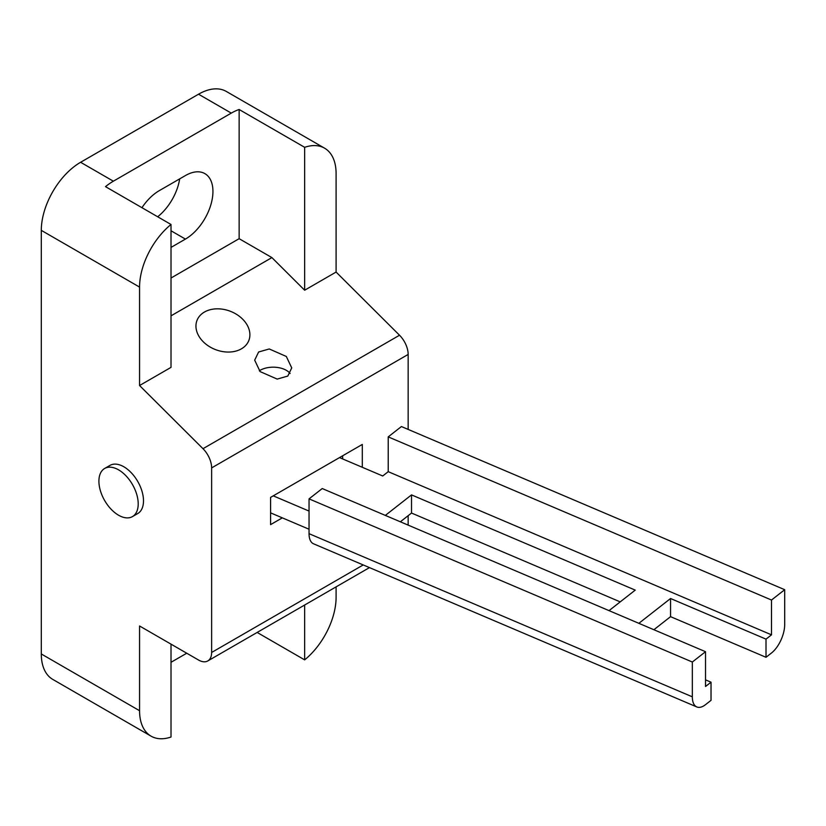 <?xml version="1.0" encoding="UTF-8"?>
<svg xmlns="http://www.w3.org/2000/svg" width="826" height="826" viewBox="0 0 826 826"><rect width="100%" height="100%" fill="white"/><g stroke="black" fill="none" stroke-linecap="round" stroke-linejoin="round"><path stroke-width="1.24" d="M241.399 348.84A27.795 20.557 21 0 0 248.874 340.395A27.795 20.557 21 0 0 236.938 314.603A27.795 20.557 21 0 0 204.445 312.042A27.795 20.557 21 0 0 196.97 320.488A27.795 20.557 21 0 0 208.916 346.29A27.795 20.557 21 0 0 241.399 348.84M260.107 371.597L254.676 360.146L258.621 351.99L269.245 348.964L286.312 356.46L291.733 367.911L287.799 376.067L277.175 379.093L260.107 371.597M104.665 468.466L109.951 465.41A27.795 16.045 60 0 1 131.365 472.854A27.795 16.045 60 0 1 143.497 500.824A27.795 16.045 60 0 1 137.736 513.555L132.449 516.601A27.795 16.045 -120 0 0 133.812 487.041A27.795 16.045 -120 0 0 104.665 468.466A27.795 16.045 -120 0 0 103.302 498.026A27.795 16.045 -120 0 0 132.449 516.601M139.563 385.525L139.563 287.097A55.59 32.09 120 0 1 171.013 224.476L171.013 367.374L139.563 385.525L202.989 448.694L399.526 335.232L336.099 272.064L304.649 290.215L271.899 257.598L171.013 315.842M171.013 224.476L105.501 186.645A55.59 32.09 120 0 1 113.358 181.193L231.28 113.11A55.59 32.09 -60 0 1 239.137 109.497L304.649 147.317L304.649 290.215M171.013 278.021L239.137 238.683L271.899 257.598M239.137 238.683L239.137 109.497M304.649 147.317A55.59 32.09 -60 0 1 324.587 148.184A55.59 32.09 -60 0 1 336.099 173.625L336.099 272.064M257.154 632.448L304.649 659.871A55.59 32.09 -60 0 0 336.099 597.239L336.099 586.873M408.158 429.417L408.158 354.437A18.533 10.697 -120 0 0 399.526 335.232M408.158 525.119L408.158 515.682M139.563 287.097L41.3 230.361L41.3 653.975L139.563 710.711L139.563 625.984L198.529 660.026A18.533 10.697 -120 0 0 207.791 660.945A18.533 10.697 -120 0 0 211.632 652.468L211.632 467.908A18.533 10.697 -120 0 0 202.989 448.694M342.645 455.787L342.645 458.926M41.3 230.361A55.59 32.09 -60 0 1 80.607 162.278L198.529 94.205A55.59 32.09 -60 0 1 226.314 91.449L324.587 148.184M171.013 247.418L185.427 239.096A38.915 22.467 120 0 0 210.847 204.807A38.915 22.467 120 0 0 204.879 173.625A38.915 22.467 120 0 0 185.427 175.556L159.222 190.682A38.915 22.467 120 0 0 141.948 207.698M362.304 467.289L362.304 444.44L270.587 497.386L270.587 524.624L282.316 517.85M304.649 659.871L304.649 605.024M157.673 216.773A38.915 22.467 120 0 0 179.676 178.87M139.563 710.711A55.59 32.09 120 0 0 151.075 736.162L52.812 679.426A55.59 32.09 -60 0 1 41.3 653.975M151.075 736.162A55.59 32.09 120 0 0 171.013 737.029L171.013 644.146M186.738 653.221L171.013 662.297M620.212 601.875L411.524 513.049L400.352 521.795M339.517 457.594L382.727 475.983L388.22 471.677L388.22 436.882L771.505 600.037L784.7 589.702L784.7 624.497A22.24 10.769 113.1 0 1 771.505 652.984L766.012 657.289L670.557 616.661L653.893 629.722M705.528 651.704L705.528 686.499L711.031 682.193L711.031 700.345L705.528 704.65A22.24 10.769 113.1 0 1 696.824 706.953A22.24 10.769 113.1 0 1 692.333 696.824L692.333 662.029L705.528 651.704L322.243 488.548L309.048 498.873L692.333 662.029M309.048 529.239L270.587 512.863M609.041 610.631L635.235 590.115L411.524 494.888L385.339 515.403M309.048 511.077L273.261 495.848M705.528 679.85L711.031 682.193M766.012 657.289L766.012 639.138L670.557 598.509L638.87 623.32M766.012 639.138L771.505 634.833L388.22 471.677M411.524 494.888L411.524 513.049M670.557 598.509L670.557 616.661M696.824 706.953L313.539 543.797A22.24 10.769 -66.9 0 1 309.048 533.679L309.048 498.873M771.505 600.037L771.505 634.833M784.7 589.702L401.415 426.546L388.22 436.882M213.48 348.758A27.795 20.557 21 0 0 248.874 340.395A27.795 20.557 21 0 0 232.374 312.125A27.795 20.557 21 0 0 196.97 320.488A27.795 20.557 21 0 0 213.48 348.758M290.122 373.507A18.533 10.697 0 0 0 259.818 370.482A18.533 10.697 0 0 0 259.333 370.781M408.158 354.437L211.632 467.908M80.607 162.278L113.358 181.193M231.28 113.11L198.529 94.205M363.213 564.943L211.632 652.468M171.013 230.774L185.427 239.096M309.048 533.679L692.333 696.824M369.459 567.607L207.791 660.945"/></g></svg>

